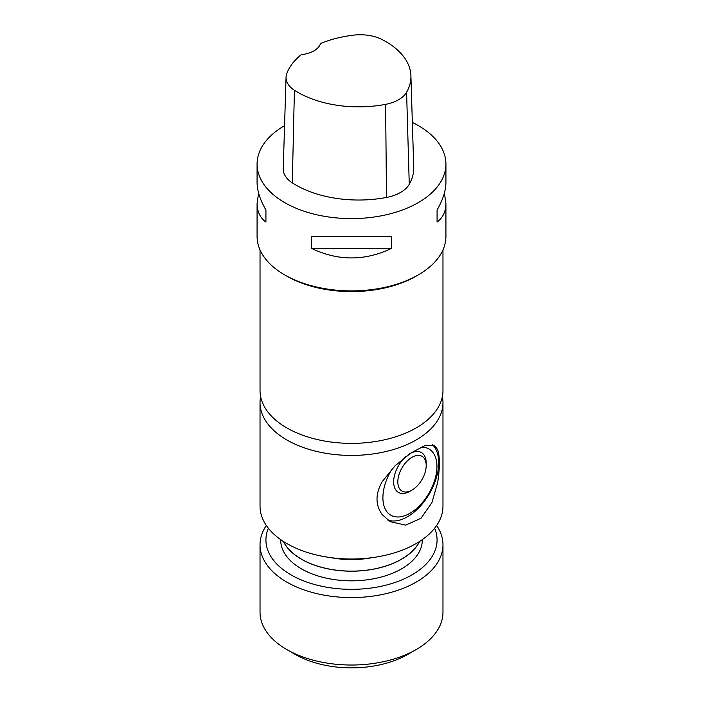 <?xml version="1.0" encoding="UTF-8"?>
<svg xmlns="http://www.w3.org/2000/svg" width="703" height="703" viewBox="0 0 703 703"><rect width="100%" height="100%" fill="white"/><g stroke="black" fill="none" stroke-linecap="round" stroke-linejoin="round"><path stroke-width="1.05" d="M382.16 481.713C375.305 493.928 375.305 504.886 382.16 514.57L390.244 521.696L405.693 525.132L420.992 518.269L431.932 502.592L437.679 482.522C439.929 467.662 439.929 456.713 437.679 449.656L434.357 445.289L425.139 445.474L411.044 452.917L395.086 465.746L382.16 481.713M432.292 444.542A44.113 25.466 -60 0 1 435.271 448.268A44.113 25.466 -60 0 1 435.271 481.124A44.113 25.466 -60 0 1 387.564 519.93M410.912 75.783A86.074 49.693 180 0 0 382.151 39.579A32.962 19.034 180 0 0 353.504 35.15A86.074 49.693 180 0 0 320.506 43.568A23.603 13.629 180 0 1 301.306 54.649A86.074 49.693 180 0 0 286.736 73.701A32.962 19.034 180 0 0 286.051 77.233L283.239 168.755A35.783 20.659 0 0 0 292.307 182.868A88.894 51.319 0 0 0 386.501 197.446A35.783 20.659 0 0 0 409.26 184.3A88.894 51.319 0 0 0 413.724 167.305L410.912 75.783A86.074 49.693 180 0 1 406.589 92.242A32.962 19.034 180 0 1 385.613 104.343A86.074 49.693 180 0 1 294.408 90.239A32.962 19.034 180 0 1 286.051 77.233M412.345 122.41A94.422 54.518 180 0 1 418.267 125.547A94.422 54.518 180 0 1 445.922 164.098A94.422 54.518 180 0 1 351.5 218.607A94.422 54.518 180 0 1 257.078 164.098L257.078 182.525C257.131 190.61 260.075 199.775 265.927 210.03L265.927 222.078C260.075 217.71 257.131 211.506 257.078 203.483L258.59 193.009M265.927 222.078L265.927 210.03M311.587 236.384L391.413 236.384L391.413 248.431C364.804 261.094 338.196 261.094 311.587 248.431L311.587 236.384M391.413 248.431L311.587 248.431M444.41 193.009L445.922 203.483C445.869 211.506 442.925 217.71 437.073 222.078L437.073 210.03C442.925 199.775 445.869 190.61 445.922 182.525L445.922 164.098M437.073 210.03L437.073 222.078M257.078 164.098A94.422 54.518 180 0 1 284.557 125.644M445.922 203.483L445.922 236.375A94.422 54.518 180 0 1 418.267 274.917A94.422 54.518 180 0 1 284.733 274.917A94.422 54.518 180 0 1 257.078 236.375L257.078 203.483M442.969 249.89L442.969 390.56A91.469 52.813 180 0 1 351.5 443.373A91.469 52.813 180 0 1 260.031 390.56L260.031 249.89M418.267 274.917L416.185 276.121A91.469 52.813 180 0 1 286.815 276.121L284.733 274.917M442.372 396.589A91.469 52.813 180 0 1 442.969 402.608L442.969 506.213A91.469 52.813 180 0 1 351.5 559.017A91.469 52.813 180 0 1 260.031 506.213L260.031 402.608A91.469 52.813 180 0 1 260.628 396.589M442.969 402.608A91.469 52.813 180 0 1 351.5 455.421A91.469 52.813 180 0 1 260.031 402.608M331.095 557.69A64.913 37.479 0 0 0 371.905 557.69M419.471 541.547A70.704 40.827 180 0 1 351.5 571.126A70.704 40.827 180 0 1 283.529 541.547M283.362 541.442A70.818 40.888 0 0 0 351.5 571.188A70.818 40.888 0 0 0 419.638 541.442M422.318 539.632L422.318 539.939A70.818 40.888 180 0 1 351.5 580.827A70.818 40.888 180 0 1 280.682 539.939L280.682 539.632M416.185 649.554L407.837 654.379A79.667 45.994 180 0 1 295.163 654.379L286.815 649.554A91.469 52.813 0 0 0 416.185 649.554A91.469 52.813 0 0 0 442.969 612.216L442.969 544.755A91.469 52.813 180 0 1 386.501 593.552A91.469 52.813 180 0 1 286.815 582.102A91.469 52.813 180 0 1 260.031 544.755A91.469 52.813 180 0 1 266.34 525.484M268.361 528.234A85.573 49.403 0 0 0 290.989 574.869A85.573 49.403 0 0 0 393.443 582.998A85.573 49.403 0 0 0 434.639 528.234M260.031 544.755L260.031 612.216A91.469 52.813 0 0 0 286.815 649.554M436.66 525.484A91.469 52.813 180 0 1 442.969 544.755M392.494 468.339A38.208 22.065 120 0 0 385.877 481.766A38.208 22.065 120 0 0 385.877 510.229A38.208 22.065 120 0 0 409.919 513.313A38.208 22.065 120 0 0 433.971 482.469A38.208 22.065 120 0 0 433.971 454.006A38.208 22.065 120 0 0 420.772 447.275M426.194 465.491A20.062 11.582 -60 0 1 412.011 490.07A20.062 11.582 -60 0 1 397.819 481.871A20.062 11.582 -60 0 1 412.011 457.301A20.062 11.582 -60 0 1 426.194 465.491L426.194 463.084A23.014 13.287 120 0 0 409.919 453.69A23.014 13.287 120 0 0 409.796 453.76M406.158 456.37A23.014 13.287 120 0 0 393.645 481.871A23.014 13.287 120 0 0 409.919 491.274L412.011 490.07M292.307 182.868L294.408 90.239M409.26 184.3L406.589 92.242M386.501 197.446L385.613 104.343"/></g></svg>
